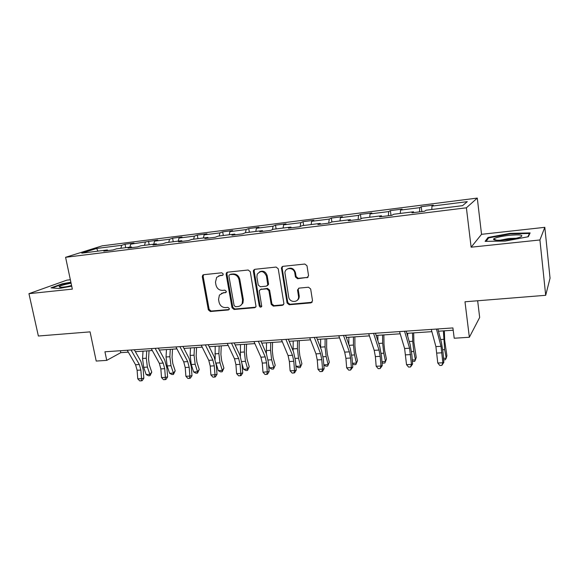 <?xml version="1.0" encoding="UTF-8"?>
<svg xmlns="http://www.w3.org/2000/svg" width="579" height="579" viewBox="0 0 579 579"><rect width="100%" height="100%" fill="white"/><g stroke="black" fill="none" stroke-linecap="round" stroke-linejoin="round"><path stroke-width="0.87" d="M223.219 273.976L221.779 272.789L203.649 274.699L202.766 275.119L202.303 276.733L208.331 309.837L210.343 311.516L228.379 309.968L229.233 309.396L229.349 308.571L227.916 307.384L225.564 307.594C222.191 307.521 220.02 305.719 219.05 302.18L218.558 299.415L219.398 295.087L222.966 292.981L226.128 292.265L226.295 291.346L224.862 290.159L222.502 290.383C219.115 290.347 216.937 288.545 215.967 284.977L215.468 282.19L216.655 277.363L219.875 275.662L222.242 275.416L222.973 275.011L223.219 273.976M307 277.804L308.564 275.676L306.993 265.747L304.815 264.038L282.95 266.34L281.423 267.86L287.09 302.998L289.218 304.749L310.966 302.882L312.53 300.791L310.662 288.957L308.491 287.227L299.104 288.11L297.541 289.985L298.561 296.593C299.14 302.868 289.435 303.135 288.682 296.911L284.919 272.781C285.172 266.977 294.132 267.274 294.82 273.15L295.435 276.979L297.599 278.731L308.071 277.298M70.356 279.758L66.86 280.142L28.95 293.676L38.366 336.015L90.071 331.868L96.208 361.057L106.731 360.384L104.944 351.786L452.908 327.931L454.211 338.23L469.359 337.267L479.665 317.458L477.661 300.762M539.918 239.967L544.81 227.33L481.54 234.321L471.125 247.197L539.918 239.967L545.693 295.304L464.988 301.782L469.359 337.267M471.125 247.197L466.392 207.803L65.586 257.3L102.128 245.851L477.284 198.083L466.392 207.803M28.95 293.676L72.339 289.116L65.586 257.3M250.28 271.725L248.181 270.009L227.518 272.188L226.454 272.781L226.121 274.243L232.041 307.775L234.09 309.476L254.644 307.717L256.034 306.573L250.28 271.725M254.84 269.307L276.096 267.064L278.238 268.801L283.927 303.743L282.407 305.328L273.302 306.11L271.196 304.38L268.88 290.557L266.767 288.827L260.782 289.391L259.385 290.535L259.327 291.454L261.737 306.334C260.861 307.543 260.043 307.427 259.276 305.987L253.385 271.399L253.537 270.241L254.84 269.307M544.81 227.33L550.05 278.181L545.693 295.304M421.208 206.71L419.768 207.658L400.545 210.083L402.13 209.128L390.376 210.611L388.704 211.581L370.039 213.933L371.848 212.963L360.428 214.404L358.546 215.388L340.409 217.675L342.421 216.684L331.326 218.095L329.241 219.086L311.611 221.316L313.818 220.309L303.027 221.677L300.754 222.683L283.616 224.847L286.004 223.827L275.51 225.159L273.056 226.186L256.388 228.285L258.943 227.257L248.731 228.553L246.111 229.588L229.892 231.636L232.613 230.594L222.669 231.853L219.897 232.896L204.105 234.886L206.978 233.836L197.294 235.06L194.37 236.116L178.998 238.063L182.009 236.999L172.585 238.193L169.517 239.257L154.542 241.146L157.691 240.075L130.709 244.157L133.988 243.079L125.035 244.215L121.713 245.293L96.671 248.456L81.777 253.146L107.354 249.954L103.779 251.12L113.035 249.969L116.56 248.811L131.484 246.951L128.039 248.102L137.541 246.922L140.929 245.771L156.258 243.86L152.95 245.004L162.713 243.795L165.963 242.652L181.712 240.683L178.549 241.827L188.588 240.574L191.685 239.438L207.868 237.426L204.865 238.555L215.185 237.267L218.124 236.145L234.763 234.068L231.933 235.19L242.543 233.873L245.315 232.751L262.425 230.623L259.768 231.73L270.697 230.37L273.281 229.27L290.89 227.069L288.422 228.169L299.669 226.773L302.057 225.68L320.194 223.414L317.929 224.5L329.509 223.06L331.687 221.981L350.367 219.651L348.319 220.722L360.247 219.238L362.208 218.174L381.452 215.779L379.629 216.828L391.932 215.301L393.655 214.259L413.493 211.784L411.915 212.819L424.602 211.241L426.079 210.213L462.57 205.661L467.275 201.658L431.956 206.117L433.309 205.176L421.208 206.71L421.845 211.581M419.514 211.871L419.768 207.658M400.299 213.427L400.545 210.083M413.493 211.784L413.804 212.58M388.364 215.743L388.704 211.581M369.72 217.241L370.039 213.933M381.452 215.779L381.793 216.56M358.104 219.506L358.546 215.388M340.018 220.946L340.409 217.675M350.367 219.651L350.744 220.418M328.713 223.161L329.241 219.086M311.155 224.543L311.611 221.316M320.194 223.414L320.6 224.167M297.541 289.847L298.199 289.789M300.175 226.541L300.754 222.683M283.095 228.039L283.616 224.847M290.89 227.069L291.324 227.808M272.47 229.61L273.056 226.186M255.809 231.448L256.388 228.285M262.425 230.623L262.888 231.339M245.51 232.729L246.111 229.588M229.262 234.756L229.892 231.636M234.763 234.068L235.248 234.777M219.238 236.008L219.897 232.896M203.417 237.976L204.105 234.886M207.868 237.426L208.375 238.114M193.661 239.192L194.37 236.116M178.26 241.117L178.998 238.063M181.712 240.683L182.24 241.363M168.764 242.297L169.517 239.257M153.761 244.172L154.542 241.146M156.258 243.86L156.808 244.526M144.504 245.322L145.307 242.312M129.884 247.146L130.709 244.157M131.484 246.951L132.048 247.602M120.866 248.275L121.713 245.293M97.923 251.134L96.671 248.456M107.354 249.954L107.947 250.598M481.54 234.321L477.284 198.083M106.731 360.384L120.801 352.654L128.328 352.148M135.37 351.67L152.313 350.527M159.334 350.056L176.935 348.869M183.934 348.399L202.216 347.161M209.185 346.691L228.184 345.41M235.125 344.939L254.876 343.608M261.773 343.137L282.306 341.755M289.174 341.292L310.525 339.851M317.343 339.388L339.555 337.89M346.314 337.434L369.431 335.871M376.14 335.422L400.19 333.801M406.834 333.352L431.883 331.658M438.455 331.217L453.198 330.218M431.789 209.504L431.956 206.117M120.403 350.729L120.801 352.654M125.715 247.667L125.035 244.215M149.179 244.743L148.499 241.24M173.244 241.74L172.585 238.193M197.953 238.657L197.294 235.06M223.313 235.494L222.669 231.853M249.361 232.251L248.731 228.553M276.118 228.915L275.51 225.159M298.192 299.473L298.113 298.988M303.628 225.484L303.027 221.677M331.905 221.96L331.326 218.095M361.057 218.797L360.428 214.404M391.035 215.41L390.376 210.611M70.877 282.219L62.293 283.782L51.01 287.85L59 288.487L71.716 286.156M530.118 232.917L509.998 233.38L488.01 237.491L485.122 241.356L505.272 241.059L528.301 236.731L530.118 232.917M62.387 284.209L62.293 283.782M488.133 238.599L488.01 237.491M510.056 233.902L509.998 233.38M222.958 275.025L218.645 275.951M221.525 293.343L226.078 292.33M203.627 274.707L203.135 276.342L209.149 309.374L211.154 311.053L229.161 309.504L228.379 309.968M227.424 272.202L226.917 273.853L232.823 307.319L234.864 309.012L255.694 307.188M229.892 274.62L229.118 275.068L228.908 276.06L234.097 305.531L235.53 306.725L238.041 306.501C239.959 306.277 241.342 305.271 242.181 303.49L242.565 300.06L239.04 279.809C238.063 276.19 235.856 274.374 232.411 274.359L229.993 274.569M240.538 305.567L242.948 303.034L243.325 299.611L242.565 300.06M230.681 274.222L233.192 273.961C236.637 273.976 238.838 275.792 239.815 279.404L243.325 299.611M260.514 289.442L267.491 288.393L269.597 290.122L271.906 303.917L274.012 305.647L283.515 304.771M254.666 269.336L254.138 271.008L260.007 305.524L261.563 306.711M266.463 276.118C263.858 270.798 260.76 270.176 257.185 274.251L256.888 277.095L258.234 285.02L260.333 286.743L266.326 286.164L267.766 284.904L266.463 276.118L267.187 275.713C265.761 271.616 263.228 270.313 259.573 271.812M267.332 285.686L268.49 284.477L268.518 283.667L267.802 284.086M267.187 275.713L268.518 283.667M287.589 268.859C291.382 267.23 294.016 268.526 295.493 272.745L296.108 276.567L298.265 278.318L307.644 277.392M296.926 300.552C298.496 299.575 299.256 298.105 299.22 296.144L299.162 295.572L298.503 296.028M298.677 288.204L298.207 289.543L299.162 295.572M282.668 266.398L282.132 268.077L287.77 302.535L289.898 304.279L312.139 302.274M149.064 350.751L148.55 359.016L149.295 364.9L151.763 372.159L149.99 375.699L148.506 375.778L146.169 374.577L143.679 367.31L142.557 358.459L143.02 351.156M146.169 374.577L149.889 374.374L147.399 367.093L146.284 358.22L146.733 350.903M149.99 375.699L149.889 374.374L151.763 372.159M131.049 349.998L139.329 364.524L140.878 370.053L141.522 378.63L143.838 378.21L143.194 369.67L140.892 361.419L134.299 349.774M127.242 350.259L135.558 364.756L137.114 370.263L137.759 378.825L141.522 378.63L141.262 380.837L139.756 380.917L137.759 378.825M143.838 378.21L142.188 380.664L141.262 380.837M71.079 283.167L65.673 284.34C61.924 285.288 59.746 286.077 59.145 286.706C59.376 287.647 63.538 287.343 71.637 285.809M71.586 285.548L66.216 286.771M52.074 287.937L62.612 284.13L70.956 282.603M509.1 235.335C500.842 236.333 495.667 237.542 493.583 238.961C493.033 240.343 497.281 240.632 506.35 239.822C512.661 239.105 517.416 238.157 520.601 236.977C524.082 234.944 520.246 234.394 509.1 235.335M516.2 238.244L508.948 238.49L499.713 240.278M486.099 241.342L488.654 237.897L509.969 233.909L529.467 233.467L527.867 236.811M529.539 234.133L529.467 233.467M172.506 349.166L172.057 357.533L172.795 363.496L175.205 370.857L173.447 374.425L171.927 374.512L169.596 373.296L167.165 365.928L166.05 356.968L166.463 349.571M169.596 373.296L173.41 373.086L170.986 365.704L169.864 356.722L170.277 349.318M173.447 374.425L173.41 373.086L175.205 370.857M196.556 347.545L196.165 356.013L196.903 362.056L199.248 369.511L197.504 373.129L195.941 373.216L193.625 371.979L191.258 364.517L190.144 355.434L190.505 347.95M193.625 371.979L197.533 371.769L195.174 364.285L194.059 355.18L194.414 347.69M197.504 373.129L197.533 371.769L199.248 369.511M155.165 348.348L163.198 363.084L164.718 368.685L165.377 377.37L167.606 376.951L166.947 368.309L164.689 359.943L158.291 348.131M151.257 348.616L159.334 363.315L160.853 368.903L161.512 377.573L165.377 377.37L165.066 379.614L163.517 379.694L161.512 377.573M167.606 376.951L165.956 379.44L165.066 379.614M179.924 346.647L187.705 361.607L189.181 367.281L189.854 376.082L191.989 375.662L191.316 366.905L189.116 358.423L182.921 346.445M175.915 346.922L183.731 361.846L185.215 367.506L185.888 376.292L189.854 376.082L189.485 378.355L187.9 378.434L185.888 376.292M191.989 375.662L190.339 378.181L189.485 378.355M221.236 345.88L220.903 354.457L221.634 360.572L223.907 368.135L222.184 371.798L220.577 371.884L218.283 370.632L216.119 363.518M218.283 370.632L222.293 370.415L219.998 362.823L218.891 353.603L219.188 346.018M215.149 359.269L215.178 346.285M222.184 371.798L222.293 370.415L223.907 368.135M246.553 344.165L246.292 352.85L247.023 359.052L249.223 366.717L247.508 370.43L245.865 370.517L243.585 369.25L242 363.8M243.585 369.25L247.696 369.018L245.482 361.332L244.374 351.989L244.62 344.302M240.379 356.331L240.495 344.577M247.508 370.43L247.696 369.018L249.223 366.717M272.55 342.413L272.354 351.207L273.085 357.489L275.206 365.269L273.512 369.026L271.826 369.113L269.561 367.824L268.526 364.075M269.561 367.824L273.787 367.593L271.652 359.791L270.545 350.324L270.726 342.536M253.964 341.567L260.919 357.185L262.28 363.091L263.004 372.232L269.112 371.588L268.395 362.476L266.376 353.631L266.499 342.819M273.512 369.026L275.206 365.269M202.78 275.105L202.672 276.559M205.35 344.903L212.855 360.087L214.295 365.841L214.983 374.758L217.016 374.338L216.336 365.472L214.187 356.874L208.208 344.708M201.231 345.185L208.78 360.333L210.228 366.073L210.915 374.975L214.983 374.758L214.556 377.067L212.934 377.146L210.915 374.975M217.016 374.338L215.374 376.893L214.556 377.067M231.47 343.115L238.686 358.524L240.082 364.365L240.792 373.397L242.717 372.985L242.015 363.996L239.93 355.274L234.191 342.927M227.236 343.405L234.495 358.777L235.906 364.604L236.608 373.621L240.792 373.397L240.299 375.735L238.635 375.822L236.608 373.621M242.717 372.985L241.074 375.568L240.299 375.735M258.321 341.27L265.218 356.925L266.579 362.845L267.295 372L266.745 374.374L265.03 374.468L263.004 372.232M269.112 371.588L267.476 374.208L266.745 374.374M266.376 353.631L260.883 341.096M282.038 266.724L281.93 268.186M285.917 339.381L292.489 355.282L293.799 361.282L294.537 370.567L296.238 370.155L295.5 360.92L293.546 351.952L288.32 339.214M281.445 339.685L288.067 355.542L289.384 361.535L290.122 370.799L294.537 370.567L293.922 372.977L292.156 373.071L290.122 370.799M296.238 370.155L294.602 372.804L293.922 372.977M314.31 337.434L320.527 353.588L321.786 359.675L322.539 369.091L324.117 368.685L323.364 359.32L321.483 350.215L316.532 337.282M309.707 337.745L315.982 353.863L317.249 359.935L318.001 369.33L322.539 369.091L321.852 371.537L320.042 371.631L318.001 369.33M324.117 368.685L322.481 371.371L321.852 371.537M343.521 335.429L349.361 351.844L350.57 358.025L351.344 367.578L352.777 367.166L352.01 357.67L350.208 348.435L345.562 335.292M338.78 335.755L344.686 352.126L345.902 358.292L346.669 367.824L351.344 367.578L350.577 370.061L348.717 370.155L346.669 367.824M352.777 367.166L350.577 370.061M373.585 333.366L379.028 350.056L380.179 356.331L380.975 366.015L382.27 365.61L381.481 355.976L379.759 346.604L375.431 333.243M368.707 333.699L374.215 350.346L375.38 356.606L376.169 366.268L380.975 366.015L380.128 368.541L378.21 368.635L376.169 366.268M382.27 365.61L380.128 368.541M404.555 331.246L409.563 348.211L411.474 364.408L412.61 364.01L411.807 354.232L410.178 344.715L406.183 331.13M399.532 331.586L404.612 348.507L406.523 364.669L411.474 364.408L410.547 366.97L408.571 367.072L406.523 364.669M412.61 364.01L410.547 366.97M436.457 329.053L441.01 346.307L442.87 362.751L443.854 362.353L443.029 352.437L441.495 342.775L437.862 328.959M431.275 329.408L435.907 346.618L437.775 363.026L442.87 362.751L441.864 365.363L439.823 365.465L437.775 363.026M443.854 362.353L441.864 365.363M299.256 340.611L299.133 349.521L299.857 355.89L301.898 363.778L300.219 367.578L298.482 367.672L296.238 366.362L295.804 364.705M296.238 366.362L300.581 366.131L298.525 358.213L297.432 348.616L297.548 340.727M293.097 350.845L293.198 341.017M300.219 367.578L301.898 363.778M326.686 338.758L326.636 347.784L327.359 354.247L329.313 362.244L327.656 366.102L325.868 366.196L323.813 364.965M323.806 364.857L328.112 364.618L326.151 356.592L325.058 346.857L325.101 338.867M320.578 347.856L320.636 339.171M327.656 366.102L329.313 362.244M354.876 336.855L354.913 346.003L355.629 352.553L357.489 360.674L355.853 364.575L354.022 364.676L352.502 363.742M352.466 363.286L356.411 363.069L354.536 354.927L353.458 345.055L353.429 336.956M348.848 344.599L348.833 337.267M355.853 364.575L357.489 360.674M383.863 334.901L383.986 344.172L384.702 350.809L386.454 359.052L385.505 361.477L383.739 353.212L382.661 343.195L382.56 334.988M381.945 361.672L385.505 361.477L384.84 363.011L382.958 363.113L382.017 362.512M377.899 340.85L377.834 335.306M413.681 332.889L413.891 342.283L416.25 357.388L415.433 359.841L413.775 351.446L412.711 341.284L412.523 332.968M412.284 360.015L415.433 359.841L414.658 361.397L412.386 361.289M407.725 336.377L407.659 333.294M444.361 330.819L444.665 340.343L446.901 355.672L446.235 358.155L444.686 349.629L443.362 330.884M443.514 358.307L446.235 358.155L445.345 359.74L443.644 359.834M220.686 275.264L219.875 275.662M226.056 292.359L225.325 292.757M223.762 292.554L222.966 292.981M211.154 311.053L210.343 311.516M209.149 309.374L208.331 309.837M203.135 276.342L202.303 276.733M222.908 275.083L222.242 275.416M255.382 307.246L254.644 307.717M234.864 309.012L234.09 309.476M232.823 307.319L232.041 307.775M226.917 273.853L226.121 274.243M239.815 279.404L239.04 279.809M233.192 273.961L232.411 274.359M283.095 304.865L282.407 305.328M274.012 305.647L273.302 306.11M271.906 303.917L271.196 304.38M269.597 290.122L268.88 290.557M267.491 288.393L266.767 288.827M261.513 288.964L260.782 289.391M260.007 305.524L259.276 305.987M254.138 271.008L253.385 271.399M298.265 278.318L297.599 278.731M296.108 276.567L295.435 276.979M295.493 272.745L294.82 273.15M298.228 289.768L297.563 290.209M311.603 302.412L310.966 302.882M289.898 304.279L289.218 304.749M287.77 302.535L287.09 302.998M282.132 268.077L281.43 268.468M143.679 367.31L147.399 367.093M142.557 358.459L146.284 358.22M139.329 364.524L135.558 364.756M140.878 370.053L137.114 370.263M167.165 365.928L170.986 365.704M166.05 356.968L169.864 356.722M191.258 364.517L195.174 364.285M190.144 355.434L194.059 355.18M163.198 363.084L159.334 363.315M164.718 368.685L160.853 368.903M187.705 361.607L183.731 361.846M189.181 367.281L185.215 367.506M216.047 363.055L219.998 362.823M214.867 353.863L218.891 353.603M241.732 361.549L245.482 361.332M240.249 352.249L244.374 351.989M268.113 360L271.652 359.791M266.304 350.592L270.545 350.324M212.855 360.087L208.78 360.333M214.295 365.841L210.228 366.073M238.686 358.524L234.495 358.777M240.082 364.365L235.906 364.604M265.218 356.925L260.919 357.185M266.579 362.845L262.28 363.091M292.489 355.282L288.067 355.542M293.799 361.282L289.384 361.535M320.527 353.588L315.982 353.863M321.786 359.675L317.249 359.935M349.361 351.844L344.686 352.126M350.57 358.025L345.902 358.292M379.028 350.056L374.215 350.346M380.179 356.331L375.38 356.606M409.563 348.211L404.612 348.507M410.656 354.58L405.713 354.862M441.01 346.307L435.907 346.618M442.038 352.785L436.95 353.074M295.218 358.408L298.525 358.213M293.075 348.891L297.432 348.616M323.082 356.773L326.151 356.592M320.578 347.139L325.058 346.857M351.728 355.086L354.536 354.927M349.108 345.33L353.458 345.055M381.199 353.356L383.739 353.212M378.738 343.448L382.661 343.195M411.531 351.576L413.775 351.446M409.23 341.509L412.711 341.284M442.754 349.745L444.686 349.629M440.633 339.511L443.63 339.323M203.605 274.728L202.766 275.119M227.25 272.391L226.454 272.781M242.948 303.034L242.181 303.49M268.49 284.477L267.766 284.904M254.282 269.85L253.537 270.241M299.22 296.144L298.561 296.593M298.207 289.543L297.541 289.985M282.118 267.469L281.423 267.86M60.802 287.264L59.145 286.706M496.558 240.242L493.583 238.961"/></g></svg>
